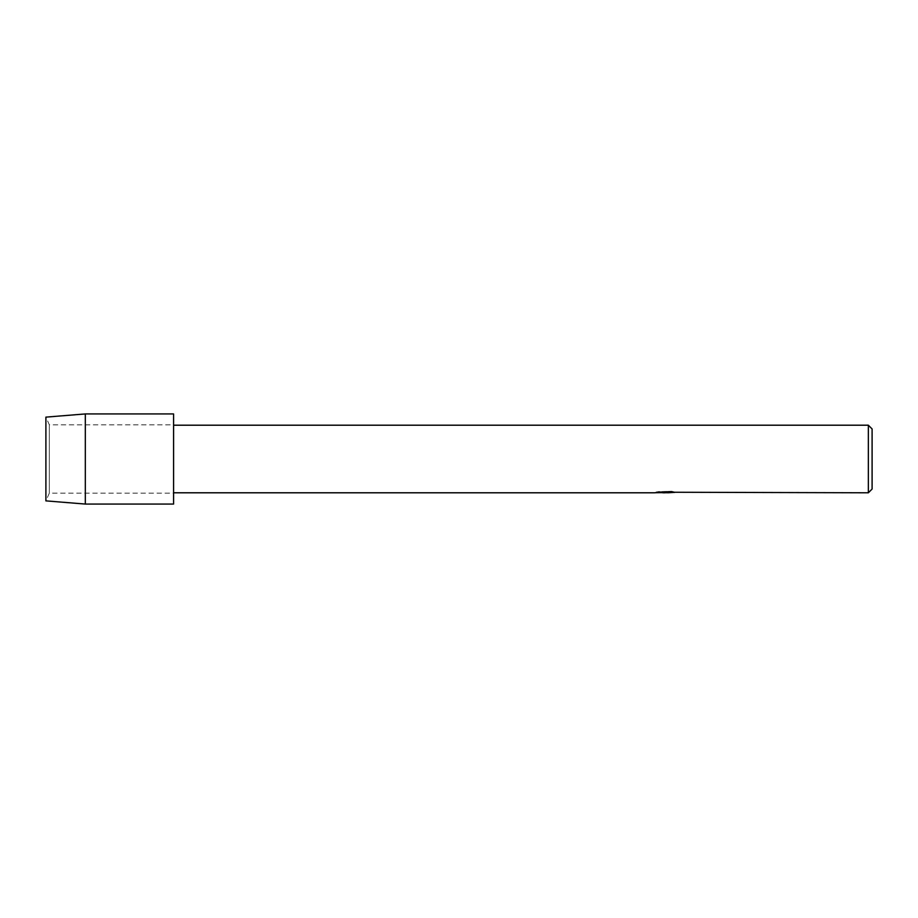 <?xml version="1.0" encoding="UTF-8"?>
<svg xmlns="http://www.w3.org/2000/svg" width="918" height="918" viewBox="0 0 918 918"><rect width="100%" height="100%" fill="white"/><g stroke="black" fill="none" stroke-linecap="round" stroke-linejoin="round"><path stroke-width="0.69" stroke-dasharray="4.59 3.44" d="M49.331 493.161L45.9 500.872L45.9 417.128L49.331 424.839L173.582 424.839L173.582 493.161L49.331 493.161L49.331 424.839L49.331 493.161L45.9 500.872L45.9 417.128L49.331 424.839L49.331 493.161L49.331 424.839L173.582 424.839L173.582 493.161L173.582 424.839L173.582 493.161L49.331 493.161M173.582 492.794L173.582 425.206L173.582 492.794M665.275 492.496L672.791 491.991L667.902 492.702M672.791 492.507L665.424 492.725M668.017 492.794L672.791 492.587M674.546 492.255L671.46 491.486L659.457 491.566M658.906 491.486L654.442 492.794L658.906 491.486L663.358 492.725M659.457 491.486L656.577 492.209M666.02 492.209L655.498 492.725M662.245 492.725L658.906 491.566M872.1 428.958L872.1 489.042M868.348 425.206L868.348 492.794M173.582 413.938L173.582 504.062M85.328 413.938L85.328 504.062"/><path stroke-width="1.38" d="M45.9 500.872L45.9 417.128L85.328 413.938L173.582 413.938L173.582 504.062L85.328 504.062L45.9 500.872L45.9 417.128M665.424 492.725L662.245 492.725M664.804 492.794L663.358 492.794M868.348 492.794L868.348 425.206L872.1 428.958L872.1 489.042L868.348 492.794L674.546 492.255M173.582 425.206L868.348 425.206M656.577 492.209L666.02 492.277L654.454 492.794L173.582 492.794M666.02 492.277L656.29 492.277L671.46 491.566L674.937 492.369L667.902 492.782M655.498 492.725L665.275 492.576M85.328 504.062L85.328 413.938M664.839 492.725L667.902 492.725"/></g></svg>
